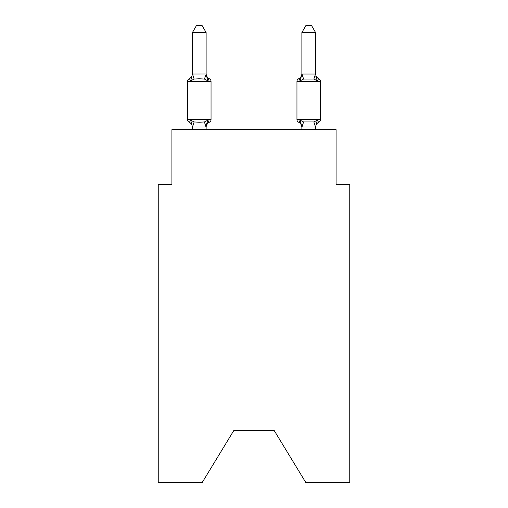 <?xml version="1.0" encoding="UTF-8"?>
<svg xmlns="http://www.w3.org/2000/svg" width="508" height="508" viewBox="0 0 508 508"><rect width="100%" height="100%" fill="white"/><g stroke="black" fill="none" stroke-linecap="round" stroke-linejoin="round"><path stroke-width="0.76" d="M274.25 430.613L305.848 482.6L349.764 482.6L349.764 184.366L336.08 184.366L336.08 129.648L171.92 129.648L171.92 184.366L158.236 184.366L158.236 482.6L202.152 482.6L233.75 430.613L274.25 430.613L233.75 430.613M315.563 129.648L315.563 126.968L301.879 126.968L300.171 120.193C299.225 121.869 298.666 122.511 298.494 122.117C298.666 122.511 299.225 121.869 300.171 120.193C299.225 121.869 298.666 122.511 298.494 122.117C298.666 122.511 299.225 121.869 300.171 120.193C299.225 121.869 298.666 122.511 298.494 122.117C298.666 122.511 299.225 121.869 300.171 120.193C299.225 121.869 298.666 122.511 298.494 122.117C298.666 122.511 299.225 121.869 300.171 120.193C299.225 121.869 298.666 122.511 298.494 122.117C298.666 122.511 299.225 121.869 300.171 120.193C299.225 121.869 298.666 122.511 298.494 122.117C298.666 122.511 299.225 121.869 300.171 120.193L303.587 121.952L313.855 121.952L317.271 120.193C318.218 121.869 318.776 122.511 318.948 122.117C318.776 122.511 318.218 121.869 317.271 120.193C318.218 121.869 318.776 122.511 318.948 122.117L318.167 121.742L318.948 122.117A2.737 2.737 0 0 0 320.485 119.659A2.737 2.737 0 0 1 318.948 122.117L318.167 121.742L318.948 122.117A2.737 2.737 0 0 0 320.485 119.659A2.737 2.737 0 0 1 318.948 122.117A2.737 2.737 0 0 0 320.485 119.659A2.737 2.737 0 0 1 318.948 122.117L318.167 121.742L318.948 122.117A2.737 2.737 0 0 0 320.485 119.659A2.737 2.737 0 0 1 318.948 122.117L318.167 121.742M301.879 74.181L300.171 80.816C299.225 79.14 298.666 78.499 298.494 78.892L299.682 79.654L298.494 78.892C298.666 78.499 299.225 79.14 300.171 80.816L300.812 78.651L300.171 80.816C299.225 79.14 298.666 78.499 298.494 78.892C298.666 78.499 299.225 79.14 300.171 80.816L303.587 79.058L313.855 79.058L317.271 80.816L315.843 76.346L317.271 80.816C318.218 79.14 318.776 78.499 318.948 78.892C318.776 78.499 318.218 79.14 317.271 80.816C318.218 79.14 318.776 78.499 318.948 78.892C318.776 78.499 318.218 79.14 317.271 80.816C318.218 79.14 318.776 78.499 318.948 78.892C318.776 78.499 318.218 79.14 317.271 80.816C318.218 79.14 318.776 78.499 318.948 78.892C318.776 78.499 318.218 79.14 317.271 80.816C318.218 79.14 318.776 78.499 318.948 78.892C318.776 78.499 318.218 79.14 317.271 80.816C318.218 79.14 318.776 78.499 318.948 78.892C318.776 78.499 318.218 79.14 317.271 80.816C318.218 79.14 318.776 78.499 318.948 78.892C318.776 78.499 318.218 79.14 317.271 80.816C318.218 79.14 318.776 78.499 318.948 78.892A2.737 2.737 0 0 1 320.485 81.35L320.485 119.659A2.737 2.737 0 0 1 318.948 122.117A2.737 2.737 0 0 0 320.485 119.659A2.737 2.737 0 0 1 318.948 122.117C318.776 122.511 318.218 121.869 317.271 120.193C318.218 121.869 318.776 122.511 318.948 122.117C318.776 122.511 318.218 121.869 317.271 120.193C318.218 121.869 318.776 122.511 318.948 122.117C318.776 122.511 318.218 121.869 317.271 120.193C318.218 121.869 318.776 122.511 318.948 122.117A2.737 2.737 0 0 0 320.485 119.659A2.737 2.737 0 0 1 318.948 122.117A6.02 6.02 0 0 0 315.563 127.533L315.563 127.533M301.879 126.721L301.879 129.648M298.494 122.117A6.02 6.02 0 0 1 301.879 127.533A6.02 6.02 0 0 0 298.494 122.117A6.02 6.02 0 0 1 301.879 127.533A6.02 6.02 0 0 0 298.494 122.117A6.02 6.02 0 0 1 301.879 127.533A6.02 6.02 0 0 0 298.494 122.117A6.02 6.02 0 0 1 301.879 127.533A6.02 6.02 0 0 0 298.494 122.117C298.666 122.511 299.225 121.869 300.171 120.193C299.225 121.869 298.666 122.511 298.494 122.117A2.737 2.737 0 0 1 296.958 119.659L320.485 119.659M207.829 120.193C208.775 121.869 209.334 122.511 209.506 122.117C209.334 122.511 208.775 121.869 207.829 120.193C208.775 121.869 209.334 122.511 209.506 122.117C209.334 122.511 208.775 121.869 207.829 120.193C208.775 121.869 209.334 122.511 209.506 122.117C209.334 122.511 208.775 121.869 207.829 120.193C208.775 121.869 209.334 122.511 209.506 122.117C209.334 122.511 208.775 121.869 207.829 120.193L206.007 127.006L192.437 126.968L190.729 120.193C189.782 121.869 189.224 122.511 189.052 122.117A2.737 2.737 0 0 1 187.516 119.659A2.737 2.737 0 0 0 189.052 122.117C189.224 122.511 189.782 121.869 190.729 120.193C189.782 121.869 189.224 122.511 189.052 122.117A2.737 2.737 0 0 1 187.516 119.659A2.737 2.737 0 0 0 189.052 122.117C189.224 122.511 189.782 121.869 190.729 120.193C189.782 121.869 189.224 122.511 189.052 122.117A2.737 2.737 0 0 1 187.516 119.659A2.737 2.737 0 0 0 189.052 122.117A2.737 2.737 0 0 1 187.516 119.659A2.737 2.737 0 0 0 189.052 122.117A2.737 2.737 0 0 1 187.516 119.659A2.737 2.737 0 0 0 189.052 122.117C189.224 122.511 189.782 121.869 190.729 120.193C189.782 121.869 189.224 122.511 189.052 122.117A2.737 2.737 0 0 1 187.516 119.659A2.737 2.737 0 0 0 189.052 122.117C189.224 122.511 189.782 121.869 190.729 120.193C189.782 121.869 189.224 122.511 189.052 122.117A2.737 2.737 0 0 1 187.516 119.659A2.737 2.737 0 0 0 189.052 122.117C189.224 122.511 189.782 121.869 190.729 120.193C189.782 121.869 189.224 122.511 189.052 122.117A2.737 2.737 0 0 1 187.516 119.659A2.737 2.737 0 0 0 189.052 122.117C189.224 122.511 189.782 121.869 190.729 120.193C189.782 121.869 189.224 122.511 189.052 122.117C189.224 122.511 189.782 121.869 190.729 120.193L194.145 121.952L199.276 122.225L204.413 121.952L207.829 120.193C208.775 121.869 209.334 122.511 209.506 122.117A2.737 2.737 0 0 0 211.042 119.659L211.042 81.35A2.737 2.737 0 0 0 209.506 78.892A2.737 2.737 0 0 1 211.042 81.35A2.737 2.737 0 0 0 209.506 78.892A2.737 2.737 0 0 1 211.042 81.35A2.737 2.737 0 0 0 209.506 78.892A2.737 2.737 0 0 1 211.042 81.35A2.737 2.737 0 0 0 209.506 78.892A2.737 2.737 0 0 1 211.042 81.35A2.737 2.737 0 0 0 209.506 78.892A2.737 2.737 0 0 1 211.042 81.35A2.737 2.737 0 0 0 209.506 78.892A2.737 2.737 0 0 1 211.042 81.35A2.737 2.737 0 0 0 209.506 78.892A2.737 2.737 0 0 1 211.042 81.35A2.737 2.737 0 0 0 209.506 78.892C209.334 78.499 208.775 79.14 207.829 80.816C208.775 79.14 209.334 78.499 209.506 78.892A2.737 2.737 0 0 1 211.042 81.35L187.516 81.35A2.737 2.737 0 0 1 189.052 78.892L189.833 79.267M206.121 32.512L192.437 32.512L196.545 25.4L202.013 25.4L206.121 32.512L206.121 74.289L207.829 80.816C208.775 79.14 209.334 78.499 209.506 78.892C209.334 78.499 208.775 79.14 207.829 80.816L204.413 79.058L199.276 78.784L194.145 79.058L190.729 80.816C189.782 79.14 189.224 78.499 189.052 78.892C189.224 78.499 189.782 79.14 190.729 80.816C189.782 79.14 189.224 78.499 189.052 78.892A6.02 6.02 0 0 0 192.437 73.482L192.437 74.289L192.437 73.482M206.121 74.289L204.413 79.058M192.437 126.721L192.437 127.533A6.02 6.02 0 0 0 189.052 122.117M206.121 126.721L206.762 123.501L206.121 126.721M190.729 80.816C189.782 79.14 189.224 78.499 189.052 78.892C189.224 78.499 189.782 79.14 190.729 80.816C189.782 79.14 189.224 78.499 189.052 78.892C189.224 78.499 189.782 79.14 190.729 80.816C189.782 79.14 189.224 78.499 189.052 78.892C189.224 78.499 189.782 79.14 190.729 80.816L192.437 74.041L206.007 74.009M207.829 80.816C208.775 79.14 209.334 78.499 209.506 78.892C209.334 78.499 208.775 79.14 207.829 80.816C208.775 79.14 209.334 78.499 209.506 78.892C209.334 78.499 208.775 79.14 207.829 80.816C208.775 79.14 209.334 78.499 209.506 78.892C209.334 78.499 208.775 79.14 207.829 80.816M301.879 73.482A6.02 6.02 0 0 1 298.494 78.892C298.666 78.499 299.225 79.14 300.171 80.816C299.225 79.14 298.666 78.499 298.494 78.892L299.682 79.654L298.494 78.892A2.737 2.737 0 0 0 296.958 81.35L296.958 119.659M187.516 81.35L187.516 119.659L211.042 119.659M192.437 32.512L192.437 74.041M206.121 129.648L206.121 126.968M192.437 129.648L192.437 126.968M209.506 122.117A6.02 6.02 0 0 0 206.121 127.533M206.121 73.482A6.02 6.02 0 0 0 209.506 78.892M315.563 74.041L315.563 32.512L301.879 32.512L301.879 74.041L315.563 74.041L317.271 80.816M317.271 120.193L315.563 126.968M315.563 73.482A6.02 6.02 0 0 0 318.948 78.892A2.737 2.737 0 0 1 320.485 81.35L296.958 81.35M301.879 32.512L305.987 25.4L311.455 25.4L315.563 32.512M194.145 121.952L192.551 127.006M204.413 121.952L206.007 127.006M192.551 74.009L194.145 79.058M315.449 127.006L313.855 121.952M301.993 127.006L303.587 121.952M313.855 79.058L315.449 74.009M303.587 79.058L301.993 74.009"/></g></svg>
